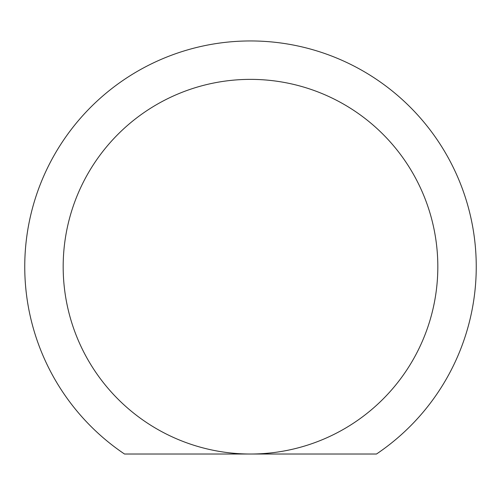 <?xml version="1.0" encoding="UTF-8"?>
<svg xmlns="http://www.w3.org/2000/svg" width="501" height="501" viewBox="0 0 501 501"><rect width="100%" height="100%" fill="white"/><g stroke="black" fill="none" stroke-linecap="round" stroke-linejoin="round"><path stroke-width="0.75" d="M250.5 79.371A187.324 187.324 0 0 0 63.176 266.695A187.324 187.324 0 0 0 250.5 454.019L376.489 454.019A225.751 225.751 0 0 0 420.076 117.679A225.751 225.751 0 0 0 80.924 117.679A225.751 225.751 0 0 0 124.511 454.019L250.5 454.019A187.324 187.324 0 0 0 437.824 266.695A187.324 187.324 0 0 0 250.5 79.371A187.324 187.324 0 0 1 437.824 266.695A187.324 187.324 0 0 1 250.5 454.019"/></g></svg>
